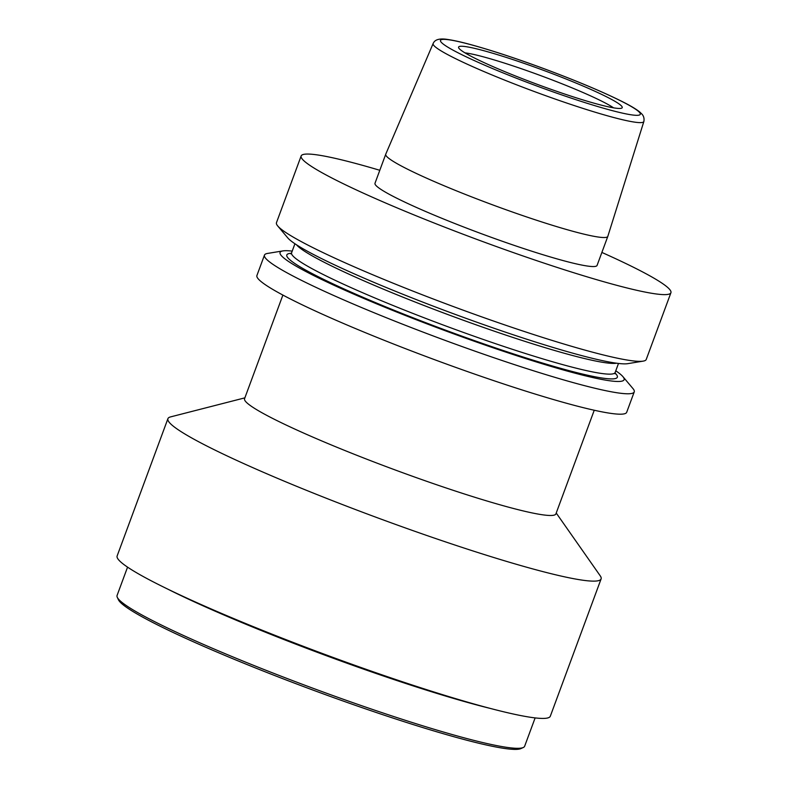<?xml version="1.0" encoding="UTF-8"?>
<svg xmlns="http://www.w3.org/2000/svg" width="788" height="788" viewBox="0 0 788 788"><rect width="100%" height="100%" fill="white"/><g stroke="black" fill="none" stroke-linecap="round" stroke-linejoin="round"><path stroke-width="1.18" d="M433.124 43.547L385.746 154.192A118.397 10.392 20.3 0 0 385.736 154.241A118.397 10.392 20.3 0 0 493.16 205.057A118.397 10.392 20.3 0 0 607.814 236.39A118.397 10.392 20.3 0 0 607.824 236.341L643.865 121.5C644.377 118.643 643.786 116.22 642.072 114.24L639.679 111.935C636.143 109.099 630.41 105.681 622.461 101.682C602.889 91.9 576.924 80.967 544.547 68.891C517.489 58.893 493.712 51.033 473.214 45.3C462.595 42.345 454.193 40.424 448.008 39.518C435.469 37.41 433.814 42.227 433.124 43.547A112.349 9.86 20.3 0 0 526.364 88.561A112.349 9.86 20.3 0 0 641.934 122.524A112.349 9.86 20.3 0 0 643.865 121.5M385.736 154.241L374.999 183.259A118.397 10.392 20.3 0 0 482.423 234.085A118.397 10.392 20.3 0 0 597.077 265.408L607.814 236.39M379.796 170.287A197.128 17.306 20.3 0 0 304.503 154.231A197.128 17.306 20.3 0 0 301.154 155.945A197.128 17.306 20.3 0 0 480.03 240.567A197.128 17.306 20.3 0 0 670.923 292.732A197.128 17.306 20.3 0 0 601.874 252.436M301.154 155.945L276.47 222.679A197.128 17.306 20.3 0 0 277.721 225.959A197.128 17.306 20.3 0 0 455.346 307.3A197.128 17.306 20.3 0 0 643.156 361.131A197.128 17.306 20.3 0 0 646.239 359.456L670.923 292.732M277.721 225.959L287.768 237.897A183.397 16.105 20.3 0 0 453.021 313.575A183.397 16.105 20.3 0 0 627.75 363.662L643.156 361.131M292.21 251.116A183.397 16.105 20.3 0 0 283.207 250.87A183.397 16.105 20.3 0 0 282.951 250.899A183.397 16.105 20.3 0 0 446.51 331.196A183.397 16.105 20.3 0 0 622.934 376.664A183.397 16.105 20.3 0 0 615.773 370.803M282.951 250.899L267.556 253.431A197.128 17.306 20.3 0 0 264.472 255.105A197.128 17.306 20.3 0 0 443.349 339.726A197.128 17.306 20.3 0 0 634.241 391.892A197.128 17.306 20.3 0 0 632.991 388.612L622.934 376.664M264.472 255.105L256.918 275.514A197.128 17.306 20.3 0 0 435.803 360.136A197.128 17.306 20.3 0 0 626.687 412.301L634.241 391.892M282.892 295.076L244.556 398.708A165.982 14.568 20.3 0 0 395.172 469.963A165.982 14.568 20.3 0 0 555.904 513.884L594.241 410.252M244.871 397.851L170.523 416.911A230.933 20.271 20.3 0 0 167.923 418.664A230.933 20.271 20.3 0 0 377.482 517.805A230.933 20.271 20.3 0 0 601.106 578.904A230.933 20.271 20.3 0 0 600.269 575.88L556.22 513.018M167.923 418.664L117.136 555.964A230.933 20.271 20.3 0 0 326.695 655.094A230.933 20.271 20.3 0 0 550.32 716.203L601.106 578.904M613.586 107.848A83.961 7.368 20.3 0 0 541.001 75.737A83.961 7.368 20.3 0 0 464.999 52.875M460.064 46.325A87.241 7.663 20.3 0 0 458.557 47.487A87.241 7.663 20.3 0 0 537.751 84.533A87.241 7.663 20.3 0 0 621.988 107.946A87.241 7.663 20.3 0 0 551.698 73.412A87.241 7.663 20.3 0 0 460.064 46.325M490.274 708.422A217.281 19.079 -159.7 0 1 446.835 696.425A217.281 19.079 -159.7 0 1 167.785 589.129M127.558 567.143L117.077 595.462A217.281 19.079 20.3 0 0 117.294 597.334A217.281 19.079 20.3 0 0 230.066 655.744A217.281 19.079 20.3 0 0 434.631 729.422A217.281 19.079 20.3 0 0 523.281 747.507A217.281 19.079 20.3 0 0 524.65 746.226L535.131 717.907M523.281 747.507L520.878 748.6A215.4 18.912 -159.7 0 1 432.996 730.673A215.4 18.912 -159.7 0 1 230.204 657.635A215.4 18.912 -159.7 0 1 118.407 599.717L117.294 597.334M296.534 244.812A172.493 15.139 20.3 0 0 450.972 315.712A172.493 15.139 20.3 0 0 616.177 363.268A172.493 15.139 20.3 0 0 616.59 363.209M290.772 253.834L291.59 252.79A172.493 15.139 20.3 0 0 422.25 317.062A172.493 15.139 20.3 0 0 612.217 373.985A172.493 15.139 20.3 0 0 615.152 372.488L618.491 363.445M291.501 253.283A176.187 15.464 20.3 0 0 416.527 319.15A176.187 15.464 20.3 0 0 614.345 378.752A176.187 15.464 20.3 0 0 614.896 372.911M638.467 115.225A106.478 9.348 20.3 0 0 508.014 56.046A106.478 9.348 20.3 0 0 474.74 60.784A106.478 9.348 20.3 0 0 638.467 115.225M291.59 252.79L294.929 243.758M615.152 372.488L615.093 373.808"/></g></svg>
